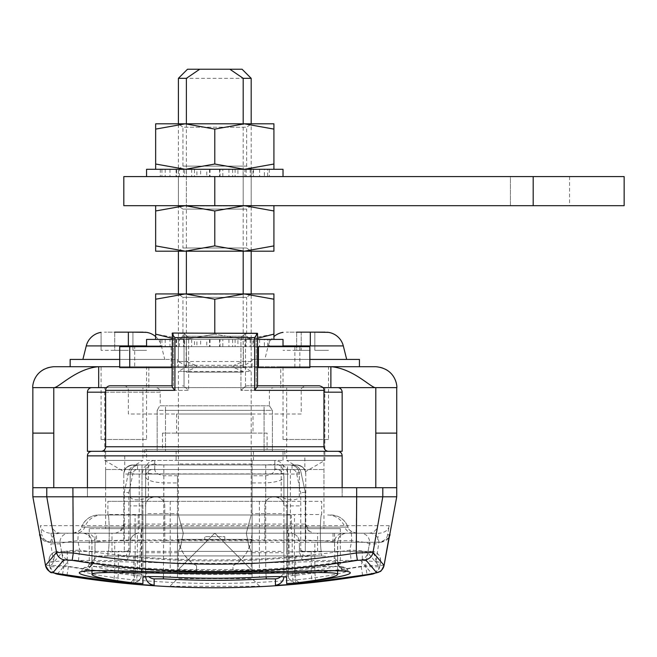 <?xml version="1.0" encoding="UTF-8"?>
<svg xmlns="http://www.w3.org/2000/svg" width="657" height="657" viewBox="0 0 657 657"><rect width="100%" height="100%" fill="white"/><g stroke="black" fill="none" stroke-linecap="round" stroke-linejoin="round"><path stroke-width="0.49" stroke-dasharray="3.29 2.46" d="M251.179 176.585L178.4 176.585L251.179 176.585L251.179 205.69L178.4 205.69L251.179 205.69L178.4 205.69L251.179 205.69L246.63 209.107L182.95 209.107L246.63 209.107L246.63 247.993L251.179 251.179L251.179 123.82L244.363 123.82L214.79 129.1L185.225 123.82L155.66 129.1L155.66 123.82L251.179 123.82L178.4 124.05L251.179 124.05L246.63 127.236L246.63 166.122L251.179 169.301L178.4 169.301L251.179 169.301M165.194 169.301L165.194 176.585L178.425 176.585L178.4 205.92L182.95 209.107L182.95 247.993L246.63 247.993L182.95 247.993L178.4 251.179L178.4 123.82L182.95 127.236L246.63 127.236L182.95 127.236L182.95 166.122L178.4 169.301L176.61 169.301L176.61 176.585L178.425 176.585L178.425 169.301L165.194 169.301L186.448 169.301L186.448 176.585L194.472 176.585L194.472 169.301L186.448 169.301M246.63 166.122L182.95 166.122L246.63 166.122M273.92 129.1L244.355 123.82L273.92 123.82L273.92 169.301L155.66 169.301L244.355 169.301L214.79 164.02L185.225 169.301L155.66 164.02L155.66 169.301M273.92 169.301L244.355 169.301L273.92 164.02M214.79 129.1L214.79 164.02M155.66 129.1L155.66 164.02M624.15 205.69L510.44 205.69L510.44 176.585L569.57 176.585L510.44 176.585L510.44 205.69L569.57 205.69L123.82 205.69M624.15 176.585L123.82 176.585M186.383 176.585L186.383 205.69M243.197 176.585L243.197 205.69M286.657 514.53L286.657 551.831L286.657 514.53L321.675 514.53L321.675 501.34L286.657 501.34L286.657 555.921L91.98 555.921L142.922 555.921L142.922 501.34L107.896 501.34L107.896 514.53C109.678 513.38 109.678 552.98 107.896 551.831C109.678 552.989 109.678 513.404 107.896 514.53L142.922 514.53L142.922 551.831L142.922 514.53M142.922 583.613L142.922 555.921L107.896 555.921L107.896 551.831L142.922 551.831M107.896 555.921L321.675 555.921L321.675 551.831C319.902 552.989 319.893 513.404 321.675 514.53C319.902 513.38 319.902 552.98 321.675 551.831L286.657 551.831M107.896 501.34L321.675 501.34M286.657 577.372L286.657 501.34L142.922 501.34L142.922 577.372M91.98 555.921L91.98 570.785M337.599 555.921L337.599 570.785M321.675 555.921L286.657 555.921L286.657 583.613M178.4 205.92L251.179 205.92L178.4 205.92M178.4 251.179L251.179 251.179L155.66 251.179L155.66 245.899L185.225 251.179L214.79 245.899L244.355 251.179L178.4 251.179M155.66 205.69L185.225 205.69L155.66 205.69L155.66 245.899M273.92 245.899L244.355 251.179L273.92 251.179L273.92 210.971L244.355 205.69L185.225 205.69L273.92 205.69L244.355 205.69L214.79 210.971L214.79 245.899M273.92 210.971L273.92 205.69M214.79 210.971L185.225 205.69L155.66 210.971M176.125 460.409L253.454 460.409L176.125 460.409L176.125 449.487L253.454 449.487L176.125 449.487M253.454 460.409L253.454 449.487M146.56 460.409L283.019 460.409L146.56 460.409L146.56 449.487L283.019 449.487L146.56 449.487M283.019 460.409L283.019 449.487M146.56 176.585L283.019 176.585L146.56 176.585M222.813 176.585L222.813 169.301L232.652 169.301L232.652 176.585L206.766 176.585L206.766 169.301L176.101 169.301L184.633 169.301L184.633 176.585L179.394 176.585L179.394 169.301L184.633 169.301M250.186 169.301L250.186 176.585L244.946 176.585L244.946 169.301L267.645 169.301L267.645 176.585L250.186 176.585M251.155 169.301L251.155 176.585L252.97 176.585L252.97 169.301L251.155 169.301L264.377 169.301L264.377 176.585L251.155 176.585M235.107 169.301L235.107 176.585L243.131 176.585L243.131 169.301L235.107 169.301L237.916 169.301L237.916 176.585L235.107 176.585M209.55 169.301L209.55 176.585L220.021 176.585L220.021 169.301L200.623 169.301L200.623 176.585L209.55 176.585M206.766 176.585L196.919 176.585L196.919 169.301M244.946 176.585L232.652 176.585M252.97 176.585L267.645 176.585M243.131 176.585L264.377 176.585M220.021 176.585L237.916 176.585M194.472 176.585L200.623 176.585M165.194 176.585L186.448 176.585M179.394 176.585L176.61 176.585M196.919 176.585L184.633 176.585M283.019 169.301L146.56 169.301M244.946 169.301L232.652 169.301M222.813 169.301L206.766 169.301M179.394 169.301L176.61 169.301M194.472 169.301L200.623 169.301M220.021 169.301L237.916 169.301M243.131 169.301L264.377 169.301M252.97 169.301L267.645 169.301M210.018 169.301L210.018 176.585M219.561 169.301L219.561 176.585M176.101 169.301L176.101 176.585M183.402 169.301L183.402 176.585M160.275 169.301L160.275 176.585M161.934 169.301L161.934 176.585M169.966 169.301L169.966 176.585M191.663 169.301L191.663 176.585M228.948 169.301L228.948 176.585M259.614 169.301L259.614 176.585M269.296 169.301L269.296 176.585M246.17 169.301L246.17 176.585M253.479 169.301L253.479 176.585M172.035 346.691L243.418 346.691L243.418 367.616L257.544 367.616L257.191 333.05L182.49 333.05L184.05 333.51L172.38 333.05L247.081 333.05L245.529 333.51L257.191 333.05L172.38 333.05C171.748 333.666 172.594 335.185 174.918 337.599L254.661 337.599L257.544 333.395M172.035 367.616L243.418 367.616M309.874 346.691L119.705 346.691M129.733 346.691L134.693 346.691L129.733 346.691M243.418 346.691L257.544 346.691M186.383 346.691L251.179 346.691L178.4 346.691L186.383 346.691L186.383 367.616L251.179 367.616L186.383 367.616M309.874 367.616L119.705 367.616M134.693 367.616L129.733 367.616L134.693 367.616L134.693 346.691M186.153 346.691L186.153 367.616M294.878 346.691L294.878 367.616M171.165 346.691L171.165 367.616M243.197 346.691L243.197 367.616M98.805 387.63L148.835 387.63L98.805 387.63L98.805 366.705L148.835 366.705L98.805 366.705M148.835 387.63L148.835 366.705M280.744 387.63L330.775 387.63L280.744 387.63L280.744 366.705L330.775 366.705L280.744 366.705M330.775 387.63L330.775 366.705M53.775 387.63L32.85 387.63L32.85 487.699L53.775 487.699L53.775 387.63L375.804 387.63L375.804 487.699L396.729 487.699L396.729 387.63A20.925 20.925 0 0 0 375.804 366.705L53.775 366.705A20.925 20.925 0 0 0 32.85 387.63M390.036 534.757L387.622 534.757L389.231 525.666L51.846 525.666L46.778 496.791L32.85 496.791L396.729 496.791L46.778 496.791L46.778 487.699L32.85 487.699L53.775 487.699M323.039 387.63L106.533 387.63M375.804 487.699L46.778 487.699M309.874 366.705L119.705 366.705M396.729 387.63L375.804 387.63M305.448 471.701C305.029 468.375 302.105 466.133 296.66 464.951C302.089 466.117 305.012 468.359 305.448 471.701L324.862 460.409L286.657 460.409L286.657 387.63L324.862 387.63L286.657 387.63M294.221 464.951L296.66 464.951L294.221 464.951L286.657 460.409L324.862 460.409L324.862 387.63M273.92 387.63L337.599 387.63L273.92 387.63A4.55 4.55 0 0 0 269.37 392.18L269.37 405.821L272.409 410.37L269.37 405.821M272.409 451.31L337.599 451.31L264.073 451.31L272.409 451.31L272.409 410.37L264.073 410.37L264.073 451.31L165.507 451.31L264.073 451.31L264.073 410.37L272.409 410.37L272.409 451.31M101.079 451.31L328.5 451.31M157.171 451.31L91.98 451.31L157.171 451.31L157.171 410.37L159.733 405.821L165.507 405.821L159.733 405.821L157.171 410.37L165.507 410.37L165.507 451.31L165.507 410.37L264.073 410.37L157.171 410.37L157.171 451.31M87.43 392.18L160.209 392.18L160.209 405.821M105.629 392.18L160.209 392.18A4.55 4.55 0 0 0 155.66 387.63L91.98 387.63L155.66 387.63M269.838 405.821L165.507 405.821L269.838 405.821M342.149 451.31L87.43 451.31M104.718 387.63L142.922 387.63L104.718 387.63L104.718 460.409L142.922 460.409L142.922 387.63M135.35 464.951L132.919 464.951L135.35 464.951L142.922 460.409L104.718 460.409L124.132 471.701C124.567 468.359 127.491 466.117 132.919 464.951C127.491 466.109 124.567 468.359 124.132 471.701M254.661 337.599L254.661 390.357L257.544 386.16L256.214 385.807L319.401 385.807M172.035 385.807L110.171 385.807M172.38 385.807L172.035 386.16L172.38 385.807C171.748 386.431 172.594 387.942 174.918 390.357L174.918 337.599M123.82 385.807A4.55 4.55 0 0 1 128.37 390.357L188.641 390.357L184.05 386.275L182.49 385.807L184.05 386.275L184.05 333.51L188.641 337.599L184.05 333.51L184.05 386.275L188.641 390.357L128.37 390.357L128.37 414.009L301.21 414.009L301.21 390.357L240.938 390.357L240.938 337.599L245.529 333.51L240.938 337.599L188.641 337.599L188.641 390.357L188.641 337.599L240.938 337.599L240.938 390.357L301.21 390.357C300.594 388.714 302.105 387.203 305.76 385.807L247.081 385.807L305.76 385.807M301.21 414.009L128.37 414.009M252.994 414.009L176.585 414.009L252.994 414.009L252.994 433.111L176.585 433.111L252.994 433.111M176.585 414.009L176.585 433.111M247.081 385.807L245.529 386.275L247.081 385.807M315.853 581.732L314.851 572.69L314.851 542.28L305.76 542.28L305.76 474.05A9.099 9.099 0 0 0 296.66 464.951L132.919 464.951L296.66 464.951C301.892 465.189 304.922 468.219 305.76 474.05L305.76 542.28L381.076 542.28L369.669 542.28L365.555 565.628A909.239 909.239 0 0 1 314.851 572.69L287.774 574.185L287.774 528.63L340.326 528.63L89.253 528.63L141.805 528.63L141.378 528.63L141.378 574.21L114.72 572.69L113.718 581.732M267.095 433.111L162.484 433.111L267.095 433.111L267.095 449.487L162.484 449.487L267.095 449.487M162.484 433.111L162.484 449.487M284.834 449.487L144.745 449.487L284.834 449.487L284.834 455.859L144.745 455.859L284.834 455.859M144.745 449.487L144.745 455.859M304.848 455.859L124.731 455.859L304.848 455.859L304.848 469.5L124.731 469.5L304.848 469.5M124.731 455.859L124.731 469.5M141.74 469.5L323.95 469.5L105.629 469.5L143.234 469.5L141.74 469.5L146.905 464.951M287.561 469.5L287.561 528.63L287.561 469.5M286.345 469.5A9.099 9.099 0 0 1 287.561 474.05L142.011 474.05L142.011 469.5L142.011 528.63L141.378 528.63M105.629 469.5L105.629 528.63L139.21 528.63L139.21 469.5M323.95 469.5L323.95 528.63L105.629 528.63M290.361 469.5L290.361 528.63L323.95 528.63M290.361 528.63L287.774 528.63M143.234 469.5L142.011 474.05L123.82 474.05A9.099 9.099 0 0 1 132.919 464.951C127.688 465.189 124.649 468.219 123.82 474.05L123.82 542.28L123.82 474.05L142.011 474.05L142.011 528.63L139.21 528.63M141.805 528.63L141.805 574.185L141.378 574.21A9.099 8.886 -90.3 0 1 132.542 583.309M89.253 528.63L89.253 563.55C90.075 566.252 105.375 569.644 135.153 573.717L141.805 574.185L140.713 578.513L134.734 583.063M340.326 528.63L340.326 563.55C342.108 559.279 281.861 563.492 214.847 563.369C147.661 563.492 87.537 559.271 89.253 563.55C87.217 569.603 85.459 572.214 83.981 571.376M294.845 583.063L288.875 578.521L287.774 574.185L294.426 573.717C324.254 569.635 339.554 566.244 340.326 563.55C341.262 571.409 345.557 570.744 345.598 571.376M62.514 574.596L64.025 565.628L59.902 542.28L48.503 542.28L123.82 542.28L114.72 542.28L114.72 572.69A909.239 909.239 0 0 1 64.025 565.628L45.505 565.373M59.902 542.28L114.72 542.28M52.511 542.28L50.909 533.18L96.53 533.18L96.53 542.28M333.05 542.28L333.05 533.18L96.53 533.18M50.909 533.18L379.935 533.18L378.67 533.18L377.069 542.28M333.05 533.18L378.67 533.18M76.253 533.18L356.595 533.18L76.253 533.18A9.099 9.075 -90 0 0 84.81 527.119L344.769 527.119A9.099 9.075 90 0 0 353.318 533.18M314.851 542.28L369.669 542.28M142.011 464.951L142.011 524.081L305.76 524.081L309.414 531.373L314.169 533.18M115.402 533.18L120.165 531.373L123.82 524.081A9.099 9.099 0 0 1 120.165 531.373A9.099 9.099 0 0 0 123.82 524.081L142.011 524.081L142.011 533.18M384.066 565.373L365.555 565.628L367.058 574.596M380.74 542.28C386.045 541.475 388.96 538.97 389.47 534.757M105.629 487.699L105.629 455.859L87.43 455.859A4.55 4.55 0 0 1 91.98 451.31C89.196 451.622 87.677 453.133 87.43 455.859A4.55 4.55 0 0 1 91.98 451.31C89.196 451.622 87.677 453.133 87.43 455.859A4.55 4.55 0 0 1 91.98 451.31A4.55 4.55 0 0 0 87.43 455.859L87.43 496.791L342.149 496.791L87.43 496.791L342.149 496.791L87.43 496.791L87.43 487.699L87.43 496.791L87.43 487.699L342.149 487.699L342.149 496.791L342.149 487.699L87.43 487.699M105.629 451.31L105.629 455.859L342.149 455.859A4.55 4.55 0 0 0 337.599 451.31A4.55 4.55 0 0 1 342.149 455.859A4.55 4.55 0 0 0 337.599 451.31A4.55 4.55 0 0 1 342.149 455.859L342.149 487.699M40.11 534.757C40.619 538.97 43.526 541.475 48.84 542.28M305.76 524.081A9.099 9.099 0 0 0 309.414 531.373M294.426 528.63L294.426 573.717A9.099 5.749 83.5 0 0 299.461 582.537M135.153 528.63L135.153 573.717A9.099 5.749 96.5 0 1 130.119 582.537M387.622 534.757C386.899 538.929 383.803 541.434 378.333 542.28M389.231 525.666C388.501 529.829 385.404 532.334 379.935 533.18M51.246 542.28C45.776 541.434 42.68 538.929 41.949 534.757L39.543 534.757M49.636 533.18C44.175 532.334 41.079 529.829 40.348 525.666L41.949 534.757M282.666 464.951L287.832 469.5M291.371 514.989L98.714 514.989L291.371 514.989L291.371 533.18M330.791 514.989A18.191 18.158 -90 0 1 347.914 527.119L81.558 527.119A18.191 18.191 0 0 1 98.714 514.989M245.529 386.275L240.938 390.357L245.529 386.275L245.529 333.51L245.529 386.275M172.035 386.16L172.38 333.05M195.507 367.665L196.574 366.483L195.507 365.3L184.97 365.3L244.609 365.3A1.363 1.363 0 0 0 244.609 367.665L184.97 367.665L178.4 371.451L186.383 371.451L195.507 367.665L184.97 367.665A1.363 1.363 0 0 0 184.97 365.3L178.4 361.506L186.383 361.506L186.383 293.934M234.073 365.3L244.609 365.3L251.179 361.506L243.197 361.506L234.073 365.3L232.997 366.483L234.073 367.665L243.197 371.451L251.179 371.451L251.179 514.989L246.301 533.164L248.822 546.041L251.179 551.371L248.822 546.024L246.301 533.197L251.179 514.989L178.4 514.989L183.278 533.164L180.749 546.041L178.4 551.371L251.179 551.371L251.179 569.57L214.79 533.18L178.4 569.57L214.79 533.18L251.179 569.57L178.4 569.57L178.4 551.371L180.757 546.024L183.278 533.197L178.4 514.989L178.4 371.451L251.179 371.451L244.609 367.665L234.073 367.665M251.179 361.506L178.4 361.506L178.4 293.934L251.179 294.164L178.4 294.164L182.95 297.35L246.63 297.35L251.179 293.934L251.179 361.506M242.08 69.24L187.5 69.24M178.4 78.331L251.179 78.331M186.383 123.82L186.383 251.179M186.383 371.451L186.383 372.166L243.197 372.166L243.197 371.451M243.197 361.506L243.197 293.934M243.197 251.179L243.197 123.82M195.507 365.3L186.383 361.506M243.197 372.166L186.383 372.166M145.649 533.18L145.649 551.371L145.649 533.18M283.923 533.18L283.923 551.371L283.923 533.18M78.199 533.18L369.743 533.18L78.199 533.18L77.863 540.695L351.717 540.695L349.877 550.155C304.848 556.709 259.819 559.969 214.79 559.953C169.761 559.969 124.731 556.709 79.702 550.155L77.863 540.695C67.589 541.754 61.668 542.805 60.074 543.856L61.799 552.742L49.907 566.728L68.377 566.687A909.575 909.575 0 0 0 118.359 573.43C134.907 575.557 143.998 576.435 145.649 576.066L145.649 569.816L163.848 569.775A902.242 902.242 0 0 0 196.591 571.032L196.591 574.119L232.98 574.119L232.98 565.743A37.301 37.301 0 0 0 252.083 533.18L252.083 475.758L265.732 475.758C271.809 474.592 274.84 472.342 274.831 468.999A9.099 8.024 -0 0 1 283.923 477.023L283.923 576.066C285.614 576.435 294.706 575.557 311.213 573.43L312.141 582.127M140.68 533.18L346.773 533.18L82.807 533.18L140.68 533.18L140.68 539.923C114.047 540.169 98.837 540.949 95.035 542.28L50.679 542.28L50.786 543.856L60.074 543.856A9.099 9.058 -90 0 1 69.001 533.18M67.277 551.371L67.277 560.47L49.037 562.055L53.587 562.055C53.866 554.82 56.658 551.264 61.947 551.371L130.185 551.371L130.185 542.28L91.996 542.28L91.996 561.168L94.707 558.557C98.353 555.461 113.562 555.198 140.319 557.777C189.963 562.039 239.616 562.039 289.261 557.777C316.083 555.198 331.292 555.461 334.873 558.557L337.673 561.39L337.673 542.28L334.544 542.28L334.873 558.557A9.099 9.05 -46.1 0 0 337.624 565.094L340.581 566.876C337.903 565.973 313.258 567.065 290.041 569.192L214.79 572.378L139.563 569.151C107.452 566.301 89.048 565.759 84.326 567.525L81.591 570.145C78.897 571.886 105.933 577.552 136.615 580.09L137.387 571.04C108.421 567.344 93.286 564.059 91.996 561.168A9.099 9.058 46.2 0 1 89.212 567.73L89.212 567.73A9.099 9.058 46.2 0 1 81.591 570.145M299.387 551.371L371.583 551.371L299.387 551.371L299.387 542.28A9.099 9.099 0 0 0 290.295 533.18A9.099 9.099 0 0 1 299.387 542.28L299.387 551.371M130.185 542.28A9.099 9.099 0 0 1 139.284 533.18A9.099 9.099 0 0 0 130.185 542.28L130.185 551.371L61.947 551.371M367.633 551.371C372.913 551.256 375.697 554.812 375.993 562.055L378.9 542.28L334.553 542.28C330.685 540.949 315.475 540.161 288.899 539.923L140.68 539.923L139.563 569.151M362.607 575.335L361.202 566.687L362.294 560.47L311.213 560.47L311.213 573.43A909.575 909.575 0 0 0 361.202 566.687L379.705 566.777L380.534 562.055L362.294 560.47L362.294 551.371M371.534 551.371A9.099 9.099 -90 0 1 380.493 562.055L379.664 566.728L367.78 552.742L369.497 543.856L378.785 543.856M279.701 496.791L274.831 496.791A9.099 9.099 0 0 1 283.923 505.89C284.079 501.036 281.048 498.006 274.831 496.791L273.92 496.791C270.372 496.848 267.645 498.564 265.732 501.923A9.099 9.099 0 0 0 264.82 505.89L264.82 542.28L164.759 542.28L264.82 542.28L264.82 505.89A9.099 9.099 0 0 1 273.92 496.791L281.196 496.881C290.139 501.776 298.434 499.944 299.28 496.791L299.387 474.05C298.812 468.564 295.781 465.534 290.295 464.951L137.527 464.951L290.295 464.951C295.781 465.534 298.812 468.564 299.387 474.05L130.185 474.05C130.768 468.564 133.798 465.534 139.284 464.951C133.798 465.534 130.768 468.564 130.185 474.05L130.185 552.052L130.185 474.05M303.936 551.371A4.55 4.55 0 0 1 299.387 546.829A4.55 4.55 0 0 0 303.936 551.371C303.263 551.798 302.778 554.837 302.483 560.47L299.387 552.052M296.496 473.089L300.947 472.128A9.099 9.099 0 0 0 292.053 464.951A9.099 9.099 0 0 1 300.947 472.128L305.3 492.241L305.3 551.371L305.3 492.241L300.947 472.128A9.099 9.099 0 0 0 292.053 464.951L292.053 469.5A4.55 4.55 0 0 1 296.496 473.089L300.758 492.734L300.758 551.371M299.28 496.791L299.387 474.05M299.387 505.89L283.923 505.89L283.923 576.066A9.099 9.091 180 0 1 283.898 576.756M283.923 513.626L283.923 552.742L283.923 513.626L252.083 513.626L252.083 552.742L283.923 552.742M274.831 496.791A9.099 9.099 0 0 1 283.923 505.89L283.923 477.023C283.027 480.251 276.967 482.222 265.732 482.936L265.732 569.775L283.923 569.816A9.099 9.075 180 0 1 280.851 576.624M252.083 552.742L252.083 513.626M232.98 571.032L232.98 565.743C244.453 559.641 250.826 548.784 252.083 533.18L252.083 574.119L232.98 574.119L232.98 571.032A902.242 902.242 0 0 0 265.732 569.775L266.134 576.862M53.587 562.055L50.786 543.856M57.997 551.371C51.722 552.176 48.733 555.732 49.037 562.055L49.875 566.777L49.086 562.055A9.099 9.099 90 0 1 58.046 551.371M125.635 551.371A4.55 4.55 0 0 0 130.185 546.829A4.55 4.55 0 0 1 125.635 551.371C126.308 551.806 126.801 554.837 127.097 560.47L118.359 560.47L118.359 573.43L117.431 582.127M137.527 469.5L137.527 464.951A9.099 9.099 0 0 0 128.632 472.128L124.272 492.241L124.272 551.371L124.272 492.241L128.632 472.128A9.099 9.099 0 0 1 137.527 464.951A9.099 9.099 0 0 0 128.632 472.128L133.075 473.089A4.55 4.55 0 0 1 137.527 469.5L292.053 469.5M130.3 496.791L130.3 496.791C131.154 499.944 139.415 501.784 148.383 496.881L155.66 496.791A9.099 9.099 0 0 1 164.759 505.89A9.099 9.099 0 0 0 163.848 501.923C161.959 498.573 159.224 496.864 155.66 496.791L154.748 496.791C148.531 498.006 145.501 501.036 145.649 505.89L145.649 576.066A9.099 9.091 180 0 0 145.682 576.756M130.185 552.052L127.097 560.47M145.649 513.626L145.649 552.742L145.649 513.626L177.489 513.626L177.489 552.742L177.489 513.626M252.083 574.119L252.083 460.409L274.831 460.409L274.831 464.056C274.248 464.54 271.218 464.803 265.732 464.852L163.848 464.852C158.362 464.803 155.331 464.54 154.748 464.056L154.748 460.409C149.221 460.943 146.191 463.973 145.649 469.5L145.649 477.023A9.099 8.024 0 0 1 154.748 468.999C154.748 472.35 157.779 474.6 163.848 475.758L177.489 475.758L177.489 482.936L163.848 482.936C152.613 482.222 146.552 480.251 145.649 477.023L145.649 569.816A9.099 9.075 180 0 0 148.728 576.624M145.649 469.5L145.649 505.89A9.099 9.099 0 0 1 154.748 496.791L149.87 496.791M145.649 552.742L177.489 552.742M177.489 482.936L177.489 533.18A37.301 37.301 0 0 0 196.591 565.743L196.591 571.032M163.445 576.862L163.848 475.758M214.79 587.76C187.015 587.44 172.044 586.947 169.876 586.282L259.704 586.282C257.536 586.956 242.564 587.44 214.79 587.76M57.307 574.111L69.264 560.092C70.217 559.731 73.354 559.928 78.668 560.684C124.042 567.303 169.416 570.596 214.79 570.58C260.164 570.596 305.538 567.303 350.912 560.684C356.234 559.928 359.363 559.731 360.315 560.092L372.264 574.111M177.489 539.389L252.083 539.389L177.489 539.389L177.489 578.669L252.083 578.669L259.704 586.282M252.083 539.389L252.083 578.669L177.489 578.669L169.876 586.282M136.615 580.09A914.462 914.462 0 0 0 292.965 580.09C323.564 577.56 350.682 571.894 347.988 570.145L345.245 567.525C340.613 565.759 322.201 566.301 290.016 569.151M196.591 565.743L196.591 574.119L177.489 574.119L177.489 533.18C178.688 548.685 185.06 559.542 196.591 565.743M252.083 533.18L177.489 533.18L177.489 574.119M164.759 542.28L164.759 505.89L164.759 542.28M347.988 570.145A9.099 9.058 -46.2 0 1 337.583 561.168C336.253 564.067 321.125 567.352 292.184 571.04A905.379 905.379 0 0 1 137.387 571.04L137.387 542.28L292.184 542.28L292.184 571.04L292.965 580.09M91.996 561.168L91.906 561.39C90.888 565.726 89.993 567.845 89.212 567.73L91.939 565.11A9.099 9.05 46.1 0 0 91.972 565.086A9.099 9.05 46.1 0 0 94.707 558.557L95.035 542.28A9.099 9.075 90 0 0 85.96 533.18M334.553 551.371L334.553 542.28A9.099 9.075 -90 0 1 343.611 533.18M91.939 565.11A9.099 9.05 46.1 0 1 84.326 567.525M337.673 561.39C338.725 565.776 339.62 567.894 340.367 567.73A9.099 9.058 -46.2 0 1 340.359 567.73L337.641 565.11A9.099 9.05 -46.1 0 1 337.624 565.094M345.245 567.525A9.099 9.05 -46.1 0 1 337.641 565.11M288.899 533.18L289.261 557.777L290.041 569.192C239.871 573.495 189.709 573.495 139.539 569.192C111.945 566.876 95.093 566.104 88.999 566.876L91.972 565.086M154.748 464.056A9.099 9.058 -0 0 0 145.649 473.122C146.807 473.598 152.876 473.861 163.848 473.911L265.732 473.911C276.704 473.861 282.765 473.598 283.923 473.122A9.099 9.058 180 0 0 274.831 464.056M78.668 560.684A9.099 0.567 -81.7 0 1 79.702 550.155C69.346 550.443 63.376 551.305 61.799 552.742A9.099 9.034 40.1 0 0 69.264 560.092M360.315 560.092A9.099 9.034 -40.1 0 0 367.78 552.742C366.212 551.305 360.241 550.451 349.877 550.155A9.099 0.567 -98.3 0 1 350.912 560.684M351.38 533.18L351.717 540.695C361.974 541.754 367.904 542.805 369.497 543.856A9.099 9.058 -90 0 0 360.578 533.18M177.489 475.758L177.489 533.18M154.748 468.999L154.748 460.409L177.489 460.409M252.083 463.99L177.489 463.99M252.083 460.409L252.083 475.758M196.591 574.119L232.98 574.119M224.793 539.389L204.779 539.389L224.793 539.389L224.793 536.662L204.779 536.662L204.779 539.389L204.779 536.662L224.793 536.662L224.793 539.389M274.831 468.999L274.831 460.409C280.35 460.943 283.389 463.973 283.923 469.5M66.965 575.335L68.377 566.687L67.277 560.47L118.359 560.47L118.359 551.371M369.743 533.18C375.287 533.698 378.342 536.736 378.9 542.28M59.828 533.18C54.285 533.698 51.238 536.736 50.679 542.28M305.3 492.241L300.758 492.734M128.821 551.371L128.821 492.734L124.272 492.241M146.56 346.691L283.019 346.691L146.56 346.691M172.035 339.414L257.544 339.414M222.813 346.691L222.813 339.414L232.652 339.414L232.652 346.691L206.766 346.691L206.766 339.414L176.101 339.414L184.633 339.414L184.633 346.691L179.394 346.691L179.394 339.414L184.633 339.414M250.186 339.414L250.186 346.691L244.946 346.691L244.946 339.414L267.645 339.414L267.645 346.691L250.186 346.691M251.155 339.414L251.155 346.691L252.97 346.691L252.97 339.414L251.155 339.414L264.377 339.414L264.377 346.691L251.155 346.691M235.107 339.414L235.107 346.691L243.131 346.691L243.131 339.414L235.107 339.414L237.916 339.414L237.916 346.691L235.107 346.691M209.55 339.414L209.55 346.691L220.021 346.691L220.021 339.414L200.623 339.414L200.623 346.691L209.55 346.691M186.448 339.414L186.448 346.691L194.472 346.691L194.472 339.414L169.966 339.414L169.966 346.691L186.448 346.691M176.61 339.414L176.61 346.691L178.425 346.691L178.425 339.414L160.275 339.414L160.275 346.691L176.61 346.691M206.766 346.691L196.919 346.691L196.919 339.414M244.946 346.691L232.652 346.691M252.97 346.691L267.645 346.691M243.131 346.691L264.377 346.691M220.021 346.691L237.916 346.691M194.472 346.691L200.623 346.691M178.4 367.616L178.4 346.691L169.966 346.691M179.394 346.691L160.275 346.691M196.919 346.691L184.633 346.691M283.019 339.414L146.56 339.414M244.946 339.414L232.652 339.414M222.813 339.414L206.766 339.414M179.394 339.414L160.275 339.414M251.179 339.414L178.4 339.414L251.179 339.414L246.63 336.228L182.95 336.228L182.95 297.35L246.63 297.35L246.63 336.228L182.95 336.228L178.4 339.414L169.966 339.414M194.472 339.414L200.623 339.414M220.021 339.414L237.916 339.414M243.131 339.414L264.377 339.414M252.97 339.414L267.645 339.414M210.018 339.414L210.018 346.691M219.561 339.414L219.561 346.691M176.101 339.414L176.101 346.691M183.402 339.414L183.402 346.691M161.934 339.414L161.934 346.691M165.194 339.414L165.194 346.691M191.663 339.414L191.663 346.691M228.948 339.414L228.948 346.691M259.614 339.414L259.614 346.691M269.296 339.414L269.296 346.691M246.17 339.414L246.17 346.691M253.479 339.414L253.479 346.691M146.56 345.919L161.376 345.919A18.191 18.191 0 0 0 155.66 336.598M82.881 359.428L164.759 359.428L82.881 359.428M86.264 345.919L161.376 345.919L164.759 359.428M177.489 366.705L70.151 366.705L177.489 366.705L177.489 359.428L70.151 359.428M119.705 359.428L177.489 359.428M146.56 439.484L101.079 439.484L146.56 439.484L146.56 366.705L101.079 366.705L146.56 366.705M101.079 439.484L101.079 366.705M114.72 332.138L114.72 350.329L128.37 350.329L101.079 350.329L114.72 350.329L114.72 332.138L119.27 332.138L104.438 332.138L144.885 332.212M132.919 332.138L132.919 350.329L146.56 350.329L132.919 350.329L132.919 332.138L143.201 332.138M128.37 345.919L128.37 332.138M101.079 350.329L101.079 332.434L101.079 350.329M343.315 345.919L268.196 345.919A18.191 18.191 0 0 1 273.92 336.598M283.019 345.919L268.196 345.919L264.82 359.428L346.691 359.428L264.82 359.428M359.428 366.705L330.89 366.705M252.083 366.705L252.083 359.428L309.874 359.428M328.5 439.484L283.019 439.484L328.5 439.484L328.5 366.705L283.019 366.705L328.5 366.705M283.019 439.484L283.019 366.705M296.66 332.138L296.66 350.329L310.309 350.329L283.019 350.329L296.66 350.329L296.66 332.138L301.21 332.138L286.378 332.138L326.825 332.212M314.851 332.138L314.851 350.329L328.5 350.329L314.851 350.329L314.851 332.138L325.141 332.138M359.428 359.428L252.083 359.428M301.21 332.138L301.21 350.329L301.21 332.138M310.309 345.919L310.309 332.138M273.92 299.214L244.355 293.934L214.79 299.214L185.225 293.934L155.66 299.214L155.66 293.934L273.92 293.934L273.92 339.414L155.66 339.414L244.355 339.414L257.544 338.306M273.92 339.414L244.355 339.414L214.79 334.134L244.355 339.414L273.92 334.134M172.035 338.298L185.225 339.414L214.79 334.134L185.225 339.414L155.66 334.134L155.66 339.414M214.79 333.05L214.79 299.214M155.66 299.214L155.66 334.134M214.79 176.585L214.79 205.69M533.18 176.585L533.18 205.69M133.872 555.921L133.872 582.973M295.707 555.921L295.707 582.973M170.212 501.34L170.212 577.15M259.367 501.34L259.367 577.15M323.95 392.18L342.149 392.18M323.95 446.76L105.629 446.76M105.629 390.357L174.918 390.357M254.661 390.357L323.95 390.357M173.366 385.807L173.366 333.05L173.366 385.807M256.214 333.05L256.214 385.807L256.214 333.05M296.997 583.309A9.099 8.886 -89.7 0 1 288.193 574.21L288.193 528.63M287.561 533.18L287.561 464.951M368.807 533.18A9.099 9.058 -90 0 0 377.734 525.666L382.801 496.791L382.801 487.699M60.773 533.18A9.099 9.058 -90 0 1 51.846 525.666L40.348 525.666M356.135 533.18L356.677 487.699M73.444 533.18L72.894 487.699M323.95 451.31L323.95 487.699M305.76 474.05A9.099 9.099 0 0 0 296.66 464.951M327.662 514.989A18.191 18.141 -90 0 1 344.769 527.119L347.914 527.119A9.099 9.083 90 0 0 356.48 533.18M135.104 533.18L135.104 514.989M138.2 514.989L138.2 533.18M72.984 533.18C83.16 530.273 80.228 528.056 81.558 527.119L84.81 527.119A18.191 18.141 90 0 1 101.917 514.989M73.099 533.18A9.099 9.083 -90 0 0 81.665 527.119A18.191 18.158 90 0 1 98.78 514.989M294.476 533.18L294.476 514.989M165.507 410.37L165.507 405.821L165.507 410.37M264.073 410.37L264.073 405.821L264.073 410.37M128.821 492.734L133.075 473.089M317.586 551.371L317.586 542.28L299.387 542.28A9.099 9.099 0 0 0 290.295 533.18M334.553 533.18L334.553 542.28L317.586 542.28L317.586 533.18M375.993 562.055L380.534 562.055C380.838 555.732 377.857 552.176 371.583 551.371M311.213 551.371L311.213 560.47L302.483 560.47M265.732 475.758L265.732 482.936L252.083 482.936M111.994 551.371L111.994 533.18M95.027 551.371L95.027 533.18M154.748 496.791A9.099 9.099 0 0 0 145.649 505.89L130.185 505.89M148.383 496.881L148.383 464.951M281.196 496.881L281.196 464.951M163.848 501.923L163.848 464.852M265.732 464.852L265.732 501.923M337.583 561.168L337.583 542.28A9.099 9.075 -90 0 1 346.658 533.18M292.184 533.18L292.184 542.28L337.673 542.28L338.601 538.272C338.404 538.395 340.334 533.763 346.773 533.18M82.913 533.18A9.099 9.075 90 0 1 91.996 542.28L137.387 542.28L137.387 533.18M379.664 566.728A9.099 9.099 139.6 0 1 375.04 573.15M54.539 573.15A9.099 9.099 -139.6 0 1 49.907 566.728M569.57 176.585L569.57 205.69M299.847 346.691L299.847 367.616M251.179 346.691L251.179 367.616M388.944 537.738L381.076 542.28M40.627 537.738L48.503 542.28M356.595 533.18C346.551 530.363 349.171 527.842 348.021 527.119C344.859 519.457 339.143 515.417 330.865 514.989M337.599 451.31C340.383 451.622 341.895 453.133 342.149 455.859C341.895 453.133 340.383 451.622 337.599 451.31M145.649 551.371L283.923 551.371M145.649 514.989L283.923 514.989M91.906 561.39L91.906 542.28L91.068 538.469C91.027 538.568 90.206 534.297 82.807 533.18M375.229 573.109L379.705 566.777M49.875 566.777L54.35 573.109"/><path stroke-width="0.99" d="M155.66 129.1L185.225 123.82L155.66 123.82L155.66 164.02L185.225 169.301L214.79 164.02L244.355 169.301L273.92 164.02L273.92 129.1L244.355 123.82L185.225 123.82L214.79 129.1L214.79 164.02M273.92 129.1L273.92 123.82L244.355 123.82L214.79 129.1M273.92 169.301L273.92 164.02M155.66 169.301L155.66 164.02M123.82 176.585L624.15 176.585L624.15 205.69L123.82 205.69L123.82 176.585M142.922 577.372L142.922 583.613L133.872 582.973C106.639 579.589 92.678 576.747 91.98 574.44C90.296 570.588 149.082 573.717 214.79 573.635C280.367 573.717 339.349 570.588 337.599 574.44C336.942 576.739 322.973 579.581 295.707 582.973L286.657 583.613L286.657 577.372C285.056 576.427 275.965 576.353 259.367 577.15A909.272 909.272 0 0 1 170.212 577.15C153.648 576.353 144.556 576.427 142.922 577.372M91.98 570.785L91.98 574.44M337.599 570.785L337.599 574.44M155.66 205.69L155.66 251.179L244.355 251.179L273.92 245.899L273.92 210.971L244.355 205.69L214.79 210.971L214.79 245.899L244.355 251.179L273.92 251.179L273.92 245.899M155.66 245.899L185.225 251.179L214.79 245.899M155.66 210.971L185.225 205.69L214.79 210.971M273.92 205.69L273.92 210.971M283.019 176.585L283.019 169.301L146.56 169.301L146.56 176.585M129.733 346.691L129.733 367.616L119.705 367.616L119.705 346.691L172.035 346.691M257.544 346.691L309.874 346.691L309.874 367.616L257.544 367.616L257.544 385.807L319.401 385.807C322.727 386.727 324.246 388.246 323.95 390.357L323.95 446.76A4.55 4.55 0 0 0 328.5 451.31L101.079 451.31A4.55 4.55 0 0 0 105.629 446.76L323.95 446.76M129.733 367.616L172.035 367.616M258.415 346.691L258.415 367.616M32.85 433.111L32.85 387.63C32.374 390.159 31.495 368.84 53.775 366.705L98.681 366.705C75.916 368.478 58.169 388.402 53.775 387.63L53.775 433.111L32.85 433.111L32.85 487.699L396.729 487.699L396.729 433.111L375.804 433.111L375.804 487.699M53.775 487.699L53.775 433.111M375.804 433.111L375.804 387.63L323.039 387.63M106.533 387.63L32.85 387.63M330.89 387.63L330.89 366.705L375.804 366.705C398.076 368.856 397.198 390.135 396.729 387.63L396.729 433.111M396.729 387.63L375.804 387.63C371.386 388.386 353.696 368.495 330.89 366.705L309.874 366.705M119.705 366.705L98.681 366.705L98.681 387.63M105.629 392.18L87.43 392.18L87.43 451.31L342.149 451.31L342.149 392.18A4.55 4.55 0 0 0 337.599 387.63M87.43 392.18A4.55 4.55 0 0 1 91.98 387.63M172.38 385.807C171.748 386.431 172.594 387.942 174.918 390.357L105.629 390.357L105.629 446.76M105.629 390.357A4.55 4.55 0 0 1 110.171 385.807L172.035 385.807M172.035 386.16L172.38 333.05L257.544 333.395L257.544 386.16L254.661 390.357L254.661 337.599L174.918 337.599L174.918 390.357M32.85 487.699L32.85 496.791L46.778 496.791L32.85 496.791L45.505 565.373L56.543 552.414L73.28 552.997C167.617 567.87 261.954 567.87 356.291 552.997L373.028 552.414L384.074 565.381L396.729 496.791L382.801 496.791L396.729 496.791L396.729 487.699M376.716 572.748L365.62 559.764L357.375 560.355C309.849 567.886 262.315 571.639 214.79 571.615C167.264 571.639 119.73 567.886 72.204 560.355L63.959 559.764L52.864 572.748L62.514 574.596A918.338 918.338 0 0 0 113.718 581.732L128.526 582.775C82.938 576.567 69.01 572.584 86.74 570.818C105.063 569.857 158.83 572.576 214.79 572.428C270.52 572.576 324.509 569.865 342.765 570.818C360.644 572.559 346.732 576.55 301.054 582.775L315.853 581.732A918.338 918.338 0 0 0 367.058 574.596L376.716 572.748A9.099 9.091 -40.5 0 0 384.066 565.373L389.47 534.757M357.375 560.355L356.291 552.997L356.677 496.791L382.801 496.791L72.894 496.791L356.677 496.791L356.677 487.699M63.959 559.764A9.099 9.042 -139.8 0 1 56.543 552.414L46.778 496.791L72.894 496.791L46.778 496.791L46.778 487.699M337.599 451.31A4.55 4.55 0 0 1 342.149 455.859L342.149 487.699M342.149 455.859L87.43 455.859A4.55 4.55 0 0 1 91.98 451.31A4.55 4.55 0 0 0 87.43 455.859L87.43 487.699M40.11 534.757L45.505 565.381C51.952 577.01 51.788 570.736 54.309 573.109L113.718 581.732L132.542 583.309A9.099 8.886 -90.3 0 1 131.671 583.268M365.62 559.764A9.099 9.042 -40.2 0 0 373.028 552.414L382.801 496.791L382.801 487.699M299.461 582.537A9.099 5.749 83.5 0 0 301.054 582.775M130.119 582.537A9.099 5.749 96.5 0 1 128.526 582.775M72.204 560.355L73.28 552.997L72.894 487.699M172.38 333.05C171.748 333.666 172.594 335.185 174.918 337.599M257.544 333.395L254.661 337.599M178.4 78.331L187.5 69.24L199.703 69.24L186.383 78.331L178.4 78.331L178.4 123.82M251.179 78.331L243.197 78.331L229.876 69.24L242.08 69.24L251.179 78.331L251.179 123.82M178.4 251.179L178.4 293.934M186.383 78.331L186.383 123.82M186.383 251.179L186.383 293.934M251.179 251.179L251.179 293.934M243.197 293.934L243.197 251.179M243.197 123.82L243.197 78.331M229.876 69.24L199.703 69.24M312.141 582.127L312.182 582.472C289.975 584.623 277.73 585.51 275.431 585.141L275.431 578.874L266.241 578.842A911.316 911.316 0 0 1 163.33 578.842L163.445 576.862M163.33 578.842L154.149 578.874L154.149 585.141C151.898 585.51 139.645 584.623 117.398 582.472A918.675 918.675 0 0 1 66.915 575.672L57.274 574.161C109.382 583.219 161.893 587.752 214.79 587.76C267.686 587.752 320.189 583.219 372.305 574.161L362.664 575.672A918.675 918.675 0 0 1 312.182 582.472M280.851 576.624A9.099 9.075 180 0 1 275.431 578.874M266.241 578.842L266.134 576.862M154.149 578.874A9.099 9.075 180 0 1 148.728 576.624M283.019 346.691L283.019 339.414L257.544 339.414M146.56 346.691L146.56 339.414L172.035 339.414M155.66 336.598A18.191 18.191 0 0 0 146.56 332.36L132.919 332.138M128.37 345.919L128.37 332.138L143.201 332.138M128.37 332.138L114.72 332.138M82.881 359.428L86.264 345.919A18.191 18.191 0 0 1 101.079 332.36L101.079 332.434M70.151 366.705L70.151 359.428L119.705 359.428M144.885 332.212L146.56 332.36M283.019 345.919L343.315 345.919A18.191 18.191 0 0 0 328.5 332.36L314.851 332.138M310.309 345.919L310.309 332.138L325.141 332.138M310.309 332.138L296.66 332.138M273.92 336.598A18.191 18.191 0 0 1 283.019 332.36L283.019 332.434M343.315 345.919L346.691 359.428M330.89 366.705L359.428 366.705L359.428 359.428L309.874 359.428M326.825 332.212L328.5 332.36M155.66 299.214L185.225 293.934L214.79 299.214L244.355 293.934L273.92 299.214L273.92 293.934L155.66 293.934L155.66 334.134L172.035 338.298M214.79 299.214L214.79 333.05M257.544 338.306L273.92 334.134L273.92 299.214M273.92 339.414L273.92 334.134M155.66 339.414L155.66 334.134M214.79 176.585L214.79 205.69M533.18 176.585L533.18 205.69M342.149 392.18L323.95 392.18M323.95 390.357L254.661 390.357M296.997 583.309A9.099 8.886 -89.7 0 0 297.03 583.309L297.03 583.309A9.099 8.886 -89.7 0 0 297.908 583.268M52.864 572.748A9.099 9.091 -139.5 0 1 45.505 565.373M283.898 576.756A9.099 9.091 180 0 1 275.431 585.141M154.149 585.141A9.099 9.091 180 0 1 145.682 576.756M375.04 573.15A9.099 9.099 139.6 0 1 372.264 574.111M57.307 574.111A9.099 9.099 -139.6 0 1 54.539 573.15M86.264 345.919L146.56 345.919M294.845 583.063L315.853 581.732L367.066 574.596L376.346 572.879L380.14 571.385C380.551 572.025 381.857 570.021 384.074 565.381M83.981 571.376C83.546 571.418 86.157 570.605 102.87 570.719C132.476 571.574 172.725 572.148 223.602 572.452L332.877 570.711C345.976 570.9 345.352 571.434 345.598 571.376M132.542 583.309L134.734 583.063M390.036 534.757L388.944 537.738M39.543 534.757L40.627 537.738M372.305 574.161L375.229 573.109M54.35 573.109L57.274 574.161"/></g></svg>
